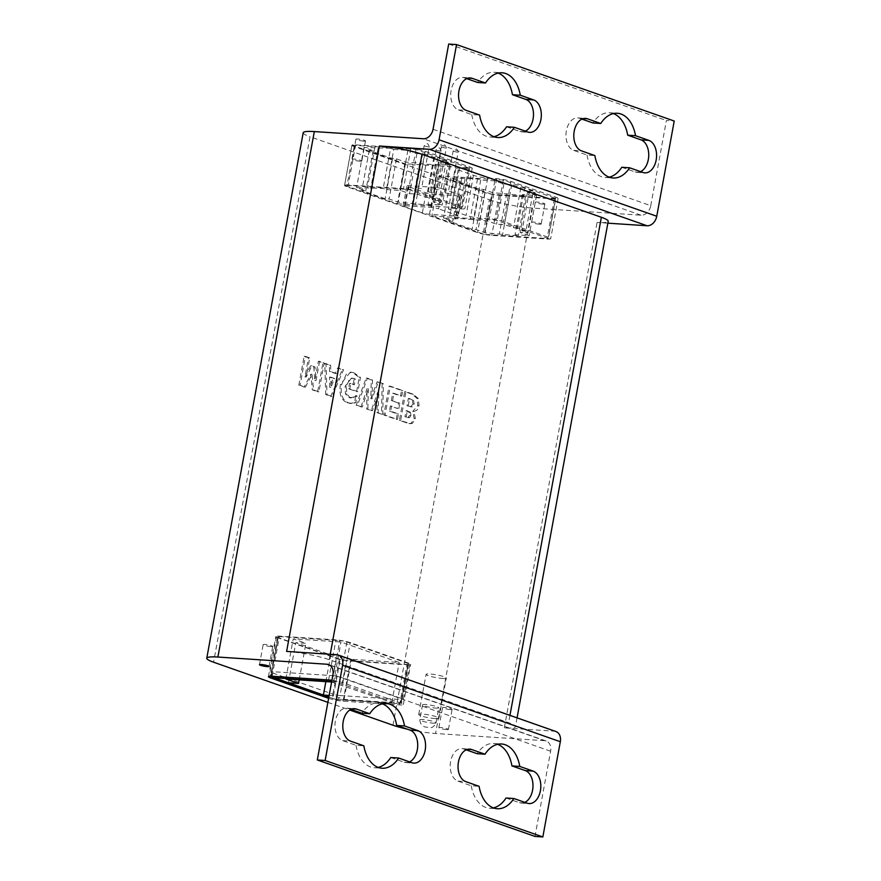 <?xml version="1.0" encoding="UTF-8"?>
<svg xmlns="http://www.w3.org/2000/svg" width="881" height="881" viewBox="0 0 881 881"><rect width="100%" height="100%" fill="white"/><g stroke="black" fill="none" stroke-linecap="round" stroke-linejoin="round"><path stroke-width="0.66" stroke-dasharray="4.41 3.3" d="M435.809 708.104A8.248 1.112 -169.6 0 0 438.793 707.795A8.248 1.112 -169.6 0 0 430.875 705.207A8.248 1.112 -169.6 0 0 422.55 704.811A8.248 1.112 -169.6 0 0 427.098 706.683A8.248 1.112 -169.6 0 0 435.809 708.104M326.972 394.677L332.016 396.461L343.546 369.767L338.789 368.093L336.553 373.588L330.749 371.551L330.672 365.241L326.036 363.611L326.972 394.677L325.717 394.6L330.76 396.373L342.302 369.679L337.533 368.005L335.298 373.5L329.494 371.463L329.417 365.152L324.781 363.534L325.717 394.6M330.793 377.145L334.571 378.467L330.937 387.354L330.793 377.145L329.538 377.057L333.315 378.39L329.681 387.277L329.538 377.057M330.937 387.354L329.681 387.277M334.571 378.467L333.315 378.39M330.749 371.551L329.494 371.463M330.672 365.241L329.417 365.152M326.036 363.611L324.781 363.534M332.016 396.461L330.76 396.373M343.546 369.767L342.302 369.679M338.789 368.093L337.533 368.005M336.553 373.588L335.298 373.5M360.99 406.989L367.08 388.554L366.617 408.96L371.22 410.579L377.696 392.254L376.804 412.539L381.495 414.191L382.134 383.675L377.057 381.891L370.813 398.708L371.242 379.843L366.144 378.059L356.177 405.304L362.245 407.077L368.335 388.631L367.08 388.554M368.335 388.631L367.873 409.048L372.465 410.667L378.951 392.331L378.059 412.627L382.75 414.268L383.389 383.753L378.312 381.969L372.068 398.785L372.498 379.931L367.399 378.136L357.433 405.381L356.177 405.304M357.433 405.381L362.245 407.077M367.399 378.136L366.144 378.059M372.498 379.931L371.242 379.843M372.068 398.785L370.813 398.708M378.312 381.969L377.057 381.891M383.389 383.753L382.134 383.675M382.75 414.268L381.495 414.191M378.059 412.627L376.804 412.539M378.951 392.331L377.696 392.254M372.465 410.667L371.22 410.579M367.873 409.048L366.617 408.96M353.931 372.762L351.607 372.267L346.277 374.26L341.663 384.49C340.132 394.093 342.434 400.216 348.546 402.859L352.444 403.487L355.77 402.683L357.014 395.888L351.387 397.948L350.164 397.694L346.696 393.961L346.42 386.296L349.416 379.392L352.719 378.202L355.417 379.017L354.382 384.7L350.803 383.444L349.812 388.851L357.873 391.682L360.483 377.453L353.931 372.762L350.352 372.178L340.407 384.413C338.877 394.005 341.178 400.128 347.29 402.771L350.164 403.432L354.514 402.595L355.759 395.811L352.719 397.331L348.909 397.617L345.44 393.884L345.165 386.208L351.464 378.125L354.162 378.929L353.127 384.623L349.548 383.367L348.557 388.774L356.618 391.605L359.228 377.365L352.675 372.674M355.417 379.017L354.162 378.929M354.382 384.7L353.127 384.623M350.803 383.444L349.548 383.367M349.812 388.851L348.557 388.774M357.873 391.682L356.618 391.605M360.483 377.453L359.228 377.365M355.77 402.683L354.514 402.595M357.014 395.888L355.759 395.811M356.596 395.745L355.34 395.668M353.964 397.408L352.719 397.331M346.696 393.961L345.44 393.884M398.586 403.08L391.34 400.536L392.673 393.234L400.536 395.987L401.549 390.492L389.083 386.109L383.786 414.995L396.241 419.367L397.254 413.872L389.391 411.108L390.327 406.031L397.573 408.575L398.586 403.08L399.842 403.157L391.34 400.536M392.596 400.613L393.928 393.311L401.791 396.076L402.804 390.569L390.338 386.197L385.041 415.072L397.496 419.455L398.509 413.949L390.646 411.196L391.582 406.119L397.573 408.575M398.829 408.663L399.842 403.157M391.582 406.119L390.327 406.031M390.646 411.196L389.391 411.108M398.509 413.949L397.254 413.872M397.496 419.455L396.241 419.367M385.041 415.072L383.786 414.995M390.338 386.197L389.083 386.109M402.804 390.569L401.549 390.492M401.791 396.076L400.536 395.987M393.928 393.311L392.673 393.234M319.594 361.353L316.081 380.493L315.002 366.959L311.841 365.846L306.225 377.035L309.738 357.884L305.377 356.353L300.069 385.239L305.41 387.111L312.116 374.293L313.559 389.975L318.9 391.847L324.197 362.972L319.594 361.353L318.338 361.265L314.825 380.416L313.746 366.881L310.586 365.769L304.969 376.947L308.482 357.807L304.121 356.276L298.813 385.151L304.154 387.023L310.861 374.216L312.315 389.887L317.645 391.77L322.942 362.884L318.338 361.265M300.069 385.239L298.813 385.151M305.41 387.111L304.154 387.023M312.116 374.293L310.861 374.216M313.559 389.975L312.315 389.887M318.9 391.847L317.645 391.77M324.197 362.972L322.942 362.884M316.081 380.493L314.825 380.416M315.002 366.959L313.746 366.881M311.841 365.846L310.586 365.769M306.225 377.035L304.969 376.947M309.738 357.884L308.482 357.807M305.377 356.353L304.121 356.276M413.971 411.515L417.165 410.028L419.048 405.7L418.321 398.542L413.31 394.259L405.943 391.671L400.635 420.556L410.447 423.695L412.407 423.343L415.38 418.585L413.971 411.515L412.715 411.427L417.792 405.612L417.076 398.454L412.055 394.181L404.687 391.593L399.379 420.468L409.191 423.607L411.152 423.265L414.125 418.497L412.715 411.427M412.407 423.343L411.152 423.265M400.635 420.556L399.379 420.468M405.943 391.671L404.687 391.593M412.991 404.049L410.568 406.879L412.264 406.923L406.989 405.756L408.321 398.476L412.352 400.492L412.991 404.049L414.246 404.137L412.264 406.923L406.989 405.756M409.676 415.425L407.661 417.671L409.533 417.671L404.952 416.823L406.075 410.689L409.225 412.275L409.676 415.425L410.931 415.502L409.533 417.671L404.952 416.823M414.004 411.372L412.749 411.284M408.233 405.833L409.577 398.553L413.607 400.569L412.352 400.492M413.607 400.569L414.246 404.137M409.577 398.553L408.321 398.476M406.207 416.911L407.33 410.777L410.48 412.352L409.225 412.275M410.48 412.352L410.931 415.502M407.33 410.777L406.075 410.689M392.959 725.217L489.407 199.745L310.024 136.742L213.587 662.215M327.875 702.355L349.746 710.042M432.428 192.785L428.298 191.75L432.428 192.785M420.611 188.633L416.471 187.598L420.611 188.633M437.747 189.756L433.617 188.732L437.747 189.756M449.563 193.908L445.434 192.884L449.563 193.908M442.295 188.787A5.143 0.694 -169.6 0 0 435.181 187.4L408.729 185.66A5.143 0.694 -169.6 0 0 406.879 185.847A5.143 0.694 -169.6 0 0 408.013 186.519L426.03 192.851A5.143 0.694 -169.6 0 0 433.155 194.227L459.596 195.978A5.143 0.694 -169.6 0 0 461.457 195.78A5.143 0.694 -169.6 0 0 460.323 195.108L442.295 188.787L438.617 208.841A5.143 0.694 -169.6 0 0 431.492 207.453L405.051 205.714A5.143 0.694 -169.6 0 0 403.19 205.912A5.143 0.694 -169.6 0 0 404.335 206.572L422.351 212.905A5.143 0.694 -169.6 0 0 429.476 214.292L455.918 216.032A5.143 0.694 -169.6 0 0 457.779 215.834A5.143 0.694 -169.6 0 0 456.633 215.162L438.617 208.841M386.407 189.547L400.514 190.472L409.555 193.655L417.396 194.172L426.503 197.366L430.424 197.63L438.98 200.637L435.06 200.372L440.996 202.454L433.155 201.936L442.185 205.108L428.067 204.183L431.272 205.306L398.267 202.212L389.094 198.996L385.173 198.732L361.849 190.538L365.769 190.803L356.596 187.576L383.202 188.424L386.407 189.547L393.763 149.429L390.558 148.305L383.202 188.424M390.558 148.305L363.963 147.468L373.137 150.684L369.216 150.431L392.541 158.624L396.461 158.877L405.634 162.104L419.752 163.029L422.946 164.152L449.552 165L440.511 161.829L448.352 162.346L442.427 160.265L446.348 160.518L437.791 157.512L433.87 157.259L424.763 154.054L416.922 153.536L407.881 150.365L393.763 149.429M407.881 150.365L400.514 190.472M374.877 147.27L367.52 187.389M378.081 148.393L370.714 188.512M363.963 147.468L356.596 187.576M373.137 150.684L365.769 190.803M369.216 150.431L361.849 190.538M392.541 158.624L385.173 198.732M396.461 158.877L389.094 198.996M405.634 162.104L398.267 202.212M419.752 163.029L412.385 203.148M422.946 164.152L415.59 204.271M397.408 203.819L461.446 208.048L408.63 189.492L344.592 185.274L397.408 203.819L404.764 163.712L468.802 167.93L461.446 208.048M468.802 167.93L415.997 149.385L351.948 145.156L344.592 185.274A10.286 1.388 10.4 0 1 348.259 184.977L403.476 188.622A10.286 1.388 10.4 0 1 417.715 191.386L462.591 207.145A10.286 1.388 10.4 0 1 464.871 208.489A10.286 1.388 10.4 0 1 461.148 208.874L452.195 208.29A10.286 1.388 -169.6 0 0 448.473 208.676A10.286 1.388 -169.6 0 0 450.753 210.019L466.115 215.416A10.286 1.388 -169.6 0 0 480.365 218.18L489.318 218.774A10.286 1.388 10.4 0 1 503.569 221.538L548.434 237.297A10.286 1.388 10.4 0 1 550.713 238.641A10.286 1.388 10.4 0 1 546.991 239.026L491.785 235.381A10.286 1.388 10.4 0 1 484.363 234.357L491.73 194.249L439.256 175.815L503.293 180.043L555.768 198.478L548.4 238.586L495.926 220.162L431.888 215.933L484.363 234.357L548.4 238.586M555.768 198.478L491.73 194.249A10.286 1.388 -169.6 0 0 499.142 195.274L554.358 198.919A10.286 1.388 -169.6 0 0 558.08 198.522A10.286 1.388 -169.6 0 0 555.801 197.19L510.925 181.431A10.286 1.388 -169.6 0 0 496.686 178.656L487.722 178.072A10.286 1.388 10.4 0 1 473.482 175.297L458.109 169.901A10.286 1.388 10.4 0 1 455.829 168.568A10.286 1.388 10.4 0 1 459.552 168.172L468.516 168.767A10.286 1.388 -169.6 0 0 472.227 168.37A10.286 1.388 -169.6 0 0 469.947 167.038L425.083 151.279A10.286 1.388 -169.6 0 0 410.832 148.504L355.627 144.869A10.286 1.388 -169.6 0 0 351.948 145.156L404.764 163.712M449.552 165L442.185 205.108M435.434 164.064L428.067 204.183M440.511 161.829L433.155 201.936M416.922 153.536L409.555 193.655M424.763 154.054L417.396 194.172M433.87 157.259L426.503 197.366M442.427 160.265L435.06 200.372M448.352 162.346L440.996 202.454M438.639 165.188L431.272 205.306M446.348 160.518L438.98 200.637M437.791 157.512L430.424 197.63M415.997 149.385L408.63 189.492M503.293 180.043L495.926 220.162M439.256 175.815L431.888 215.933M525.946 231.174L522.026 230.91L527.95 232.991L520.109 232.474L529.151 235.656L515.033 234.72L518.237 235.844L485.233 232.76L476.059 229.534L472.139 229.269L448.814 221.087L452.735 221.34L443.561 218.125L457.68 219.05L454.475 217.926L487.479 221.021L496.521 224.192L504.361 224.71L525.946 231.174L533.302 191.056L524.746 188.049L517.389 228.168M524.746 188.049L520.825 187.796L511.718 184.603L503.877 184.085L494.836 180.902L480.729 179.977L477.524 178.854L450.918 178.006L460.091 181.233L456.171 180.968L479.495 189.162L483.416 189.426L492.589 192.642L525.594 195.736L522.389 194.613L536.507 195.538L527.477 192.366L535.318 192.884L529.382 190.803L533.302 191.056M529.382 190.803L522.026 230.91M520.825 187.796L513.469 227.904M522.389 194.613L515.033 234.72M525.594 195.736L518.237 235.844M509.912 194.701L502.544 234.809M535.318 192.884L527.95 232.991M527.477 192.366L520.109 232.474M511.718 184.603L504.361 224.71M503.877 184.085L496.521 224.192M494.836 180.902L487.479 221.021M536.507 195.538L529.151 235.656M506.707 193.578L499.351 233.685M492.589 192.642L485.233 232.76M483.416 189.426L476.059 229.534M479.495 189.162L472.139 229.269M456.171 180.968L448.814 221.087M460.091 181.233L452.735 221.34M450.918 178.006L443.561 218.125M465.036 178.942L457.68 219.05M461.842 177.819L454.475 217.926M477.524 178.854L470.157 218.962M480.729 179.977L473.361 220.085M484.363 234.357A10.286 1.388 10.4 0 1 477.535 232.617L346.817 186.706A10.286 1.388 10.4 0 1 344.548 185.373A10.286 1.388 10.4 0 1 344.592 185.274M273.418 677.61A5.143 3.865 109.4 0 1 271.205 672.489L332.897 694.162A5.143 3.865 -70.6 0 0 332.897 696.431A5.143 3.865 -70.6 0 0 335.11 699.272A5.143 3.865 -70.6 0 0 335.892 699.437A5.143 3.326 93.8 0 0 336.476 699.558A5.143 3.326 93.8 0 0 340.022 695.55L401.45 699.602A5.143 3.326 -86.2 0 1 397.915 703.611A5.143 3.326 -86.2 0 1 397.331 703.49A5.143 3.865 -70.6 0 0 402.177 698.732L340.484 677.071A5.143 3.865 109.4 0 1 335.639 681.817A5.143 3.326 -86.2 0 1 333.359 675.683L271.921 671.63A5.143 3.326 93.8 0 0 272.57 676.278M346.927 641.963L340.484 677.071A5.143 0.694 -169.6 0 0 333.359 675.683L339.802 640.586A5.143 0.694 10.4 0 1 346.927 641.963L408.619 663.635A5.143 0.694 10.4 0 1 409.753 664.307A5.143 0.694 10.4 0 1 407.892 664.505L346.464 660.442A5.143 0.694 10.4 0 1 339.339 659.065L277.647 637.392A5.143 0.694 10.4 0 1 276.502 636.721A5.143 0.694 10.4 0 1 278.363 636.534L339.802 640.586M407.892 664.505L401.45 699.602A5.143 0.694 -169.6 0 0 403.311 699.404A5.143 0.694 -169.6 0 0 402.177 698.732L408.619 663.635M339.339 659.065L332.897 694.162A5.143 0.694 -169.6 0 0 340.022 695.55L346.464 660.442M278.363 636.534L271.921 671.63A5.143 0.694 -169.6 0 0 270.06 671.829A5.143 0.694 -169.6 0 0 271.205 672.489L277.647 637.392M331.608 682.004L391.814 702.564L344.064 699.415L333.514 695.715L329.153 695.428M330.76 654.935L340.881 655.596L351.431 659.307L399.17 662.457L340.991 642.018L293.241 638.868L305.916 643.317L295.796 642.656L330.76 654.935L325.86 681.619M333.514 695.715L340.881 655.596M344.064 699.415L351.431 659.307M391.814 702.564L399.17 662.457M333.624 682.136L340.991 642.018M285.873 678.976L293.241 638.868M299.21 679.857L305.916 643.317M288.439 682.764L295.796 642.656M336.245 658.305A10.286 1.388 -169.6 0 0 350.495 661.069L406.956 664.792A10.286 1.388 -169.6 0 0 410.678 664.406A10.286 1.388 -169.6 0 0 408.399 663.063L350.209 642.623A10.286 1.388 -169.6 0 0 335.958 639.859L279.497 636.137A10.286 1.388 -169.6 0 0 275.775 636.523A10.286 1.388 -169.6 0 0 278.055 637.866L336.245 658.305L328.613 698.325M331.917 680.319A10.286 1.388 10.4 0 1 342.852 682.742L401.031 703.181A10.286 1.388 10.4 0 1 403.311 704.514A10.286 1.388 10.4 0 1 399.6 704.91L343.127 701.177A10.286 1.388 10.4 0 1 328.888 698.413M442.592 678.469A10.286 1.388 -169.6 0 0 446.315 678.084A10.286 1.388 -169.6 0 0 436.447 674.857A10.286 1.388 -169.6 0 0 426.074 674.361A10.286 1.388 -169.6 0 0 431.734 676.685A10.286 1.388 -169.6 0 0 442.592 678.469M435.236 718.577A10.286 1.388 10.4 0 1 424.378 716.804A10.286 1.388 10.4 0 1 418.706 714.48A10.286 1.388 10.4 0 1 429.08 714.965A10.286 1.388 10.4 0 1 438.947 718.191A10.286 1.388 10.4 0 1 435.236 718.577M351.948 145.156A10.286 1.388 -169.6 0 0 351.904 145.255A10.286 1.388 -169.6 0 0 354.184 146.598L484.902 192.51A10.286 1.388 -169.6 0 0 491.73 194.249M539.425 224.203A4.868 0.661 10.4 0 1 534.293 223.367A4.868 0.661 10.4 0 1 531.617 222.265A4.868 0.661 10.4 0 1 536.518 222.497A4.868 0.661 10.4 0 1 541.187 224.027A4.868 0.661 10.4 0 1 539.425 224.203M543.103 204.15A4.868 0.661 -169.6 0 0 544.865 203.963A4.868 0.661 -169.6 0 0 540.196 202.443A4.868 0.661 -169.6 0 0 535.296 202.212A4.868 0.661 -169.6 0 0 537.972 203.313A4.868 0.661 -169.6 0 0 543.103 204.15M360.054 161.212A4.868 0.661 10.4 0 1 354.911 160.364A4.868 0.661 10.4 0 1 352.235 159.263A4.868 0.661 10.4 0 1 357.135 159.494A4.868 0.661 10.4 0 1 361.805 161.025A4.868 0.661 10.4 0 1 360.054 161.212M363.732 141.147A4.868 0.661 -169.6 0 0 365.494 140.971A4.868 0.661 -169.6 0 0 360.825 139.44A4.868 0.661 -169.6 0 0 355.913 139.209A4.868 0.661 -169.6 0 0 358.6 140.31A4.868 0.661 -169.6 0 0 363.732 141.147M450.345 709.568A4.868 0.661 -169.6 0 0 452.107 709.381A4.868 0.661 -169.6 0 0 447.438 707.861A4.868 0.661 -169.6 0 0 442.537 707.63A4.868 0.661 -169.6 0 0 445.213 708.72A4.868 0.661 -169.6 0 0 450.345 709.568M446.667 729.622A4.868 0.661 10.4 0 1 441.535 728.785A4.868 0.661 10.4 0 1 438.848 727.684A4.868 0.661 10.4 0 1 443.76 727.915A4.868 0.661 10.4 0 1 448.429 729.435A4.868 0.661 10.4 0 1 446.667 729.622M270.974 646.566A4.868 0.661 -169.6 0 0 272.725 646.379A4.868 0.661 -169.6 0 0 268.055 644.859A4.868 0.661 -169.6 0 0 263.155 644.628A4.868 0.661 -169.6 0 0 265.831 645.729A4.868 0.661 -169.6 0 0 270.974 646.566M466.192 749.841L463.802 749.004A16.464 10.627 93.8 0 0 461.941 748.619A16.464 10.627 93.8 0 0 450.389 762.891A16.464 10.627 93.8 0 0 457.911 781.095L471.258 785.786L479.099 786.304M471.258 785.786A32.432 20.935 93.8 0 0 489.451 808.207A32.432 20.935 93.8 0 0 493.415 807.888M497.611 744.313A32.432 20.935 93.8 0 0 493.723 743.476A32.432 20.935 93.8 0 0 477.15 753.696M506.035 797.999L519.383 802.679A16.464 10.627 93.8 0 0 521.244 803.065A16.464 10.627 93.8 0 0 524.834 802.36M390.779 757.517L404.126 762.208A16.464 10.627 93.8 0 0 405.987 762.594A16.464 10.627 93.8 0 0 409.588 761.889M350.946 709.37L348.557 708.522A16.464 10.627 93.8 0 0 346.696 708.148A16.464 10.627 93.8 0 0 335.143 722.42A16.464 10.627 93.8 0 0 342.665 740.613L356.012 745.304L363.853 745.822M356.012 745.304A32.432 20.935 93.8 0 0 374.205 767.725A32.432 20.935 93.8 0 0 378.169 767.417M382.365 703.831A32.432 20.935 93.8 0 0 378.478 703.005A32.432 20.935 93.8 0 0 361.893 713.214M581.945 119.111L579.566 118.274A16.464 10.627 93.8 0 0 577.705 117.889A16.464 10.627 93.8 0 0 566.153 132.161A16.464 10.627 93.8 0 0 573.674 150.365L587.021 155.056L594.862 155.574M587.021 155.056A32.432 20.935 93.8 0 0 605.214 177.477A32.432 20.935 93.8 0 0 609.178 177.169M613.374 113.583A32.432 20.935 93.8 0 0 609.487 112.757A32.432 20.935 93.8 0 0 592.902 122.966M621.788 167.269L635.135 171.96A16.464 10.627 93.8 0 0 636.996 172.335A16.464 10.627 93.8 0 0 640.597 171.63M466.699 78.64L464.309 77.803A16.464 10.627 93.8 0 0 462.448 77.418A16.464 10.627 93.8 0 0 450.907 91.69A16.464 10.627 93.8 0 0 458.428 109.894L471.764 114.574L479.605 115.092M471.764 114.574A32.432 20.935 93.8 0 0 489.968 137.007A32.432 20.935 93.8 0 0 493.922 136.687M498.117 73.112A32.432 20.935 93.8 0 0 494.241 72.275A32.432 20.935 93.8 0 0 477.656 82.484M506.542 126.787L519.889 131.478A16.464 10.627 93.8 0 0 521.75 131.864A16.464 10.627 93.8 0 0 525.34 131.159M555.878 731.494A10.286 7.731 -70.6 0 0 554.314 731.175L336.619 654.726M286.611 651.422A30.791 4.163 10.4 0 1 329.241 659.693L508.612 722.695A30.791 4.163 10.4 0 1 515.429 726.704A30.791 4.163 10.4 0 1 504.306 727.882L554.314 731.175M329.935 665.287L544.623 740.69A10.286 7.731 109.4 0 1 546.198 741.009A10.286 7.731 109.4 0 1 550.625 751.229L534.998 836.432M544.623 740.69L435.588 733.488A30.791 4.163 10.4 0 1 407.264 729.149M433.056 129.254L650.751 205.702A10.286 7.731 109.4 0 1 641.071 215.217L532.025 208.015L435.588 733.488M650.751 205.702L666.388 120.51L674.229 121.027M607.846 223.168L597.065 222.464A30.791 4.163 -169.6 0 0 608.198 221.296M448.693 44.05L666.388 120.51M303.207 132.734A30.791 4.163 -169.6 0 0 310.024 136.742M489.407 199.745A30.791 4.163 -169.6 0 0 532.025 208.015M433.045 723.147A8.248 1.112 -169.6 0 0 436.029 722.838A8.248 1.112 -169.6 0 0 428.111 720.251A8.248 1.112 -169.6 0 0 419.797 719.854A8.248 1.112 -169.6 0 0 424.334 721.726A8.248 1.112 -169.6 0 0 433.045 723.147M354.272 378.533L353.017 378.456M346.42 386.296L345.165 386.208M341.663 384.49L340.407 384.413M348.546 402.859L347.29 402.771M350.164 397.694L348.909 397.617M415.38 418.585L414.125 418.497M407.143 422.836L405.888 422.759M413.31 394.259L412.055 394.181M409.092 406.13L407.837 406.053M406.515 417.021L405.271 416.933M418.321 398.542L417.076 398.454M419.048 405.7L417.792 405.612M409.83 398.641L408.575 398.564M407.914 410.975L406.659 410.898M440.082 151.069L435.952 150.034L440.082 151.069M428.265 146.918L424.135 145.883L428.265 146.918M445.412 148.041L441.271 147.017L445.412 148.041M457.228 152.193L453.098 151.169L457.228 152.193M431.492 207.453L435.181 187.4M405.051 205.714L408.729 185.66M404.335 206.572L408.013 186.519M422.351 212.905L426.03 192.851M429.476 214.292L433.155 194.227M455.918 216.032L459.596 195.978M456.633 215.162L460.323 195.108M355.627 144.869L348.259 184.977M499.142 195.274L491.785 235.381M331.697 681.564L335.639 681.817L397.331 703.49L335.892 699.437L328.866 696.97M343.127 701.177L350.495 661.069M399.6 704.91L406.956 664.792M401.031 703.181L408.399 663.063M342.852 682.742L350.209 642.623M328.602 679.978L335.958 639.859M272.141 676.245L279.497 636.137M271.029 676.201L278.055 637.866M459.552 168.172L452.195 208.29M458.109 169.901L450.753 210.019M473.482 175.297L466.115 215.416M487.722 178.072L480.365 218.18M496.686 178.656L489.318 218.774M510.925 181.431L503.569 221.538M555.801 197.19L548.434 237.297M554.358 198.919L546.991 239.026M484.902 192.51L477.535 232.617M354.184 146.598L346.817 186.706M410.832 148.504L403.476 188.622M425.083 151.279L417.715 191.386M469.947 167.038L462.591 207.145M468.516 168.767L461.148 208.874M457.911 781.095L465.752 781.612M463.802 749.004L467.888 749.279M519.383 802.679L527.223 803.197M404.126 762.208L411.967 762.726M342.665 740.613L350.506 741.13M348.557 708.522L352.642 708.798M573.674 150.365L581.515 150.882M579.566 118.274L583.651 118.55M635.135 171.96L642.976 172.478M458.428 109.894L466.269 110.411M464.309 77.803L468.395 78.068M519.889 131.478L527.73 131.996M504.306 727.882L597.065 222.464M550.625 751.229L332.941 674.78M641.071 215.217L423.376 138.758M329.241 659.693L330.232 654.297M509.956 715.372L508.612 722.695M422.55 704.811L419.797 719.854C420.446 725.426 423.684 727.86 429.51 727.155C431.668 728.433 433.848 726.99 436.029 722.838L438.793 707.795M352.719 378.202L351.464 378.125M351.607 372.267L350.352 372.178M351.42 403.509L350.164 403.432M351.387 397.948L350.131 397.871M410.447 423.695L409.191 423.607M428.298 191.75L435.952 150.034C438.32 146.764 440.004 147.072 441.007 150.97L433.353 192.686M416.471 187.598L424.135 145.883C426.492 142.612 428.188 142.92 429.19 146.819L421.536 188.534M433.617 188.732L441.271 147.017C443.639 143.735 445.323 144.055 446.337 147.942L438.683 189.668M445.434 192.884L453.098 151.169C455.455 147.887 457.151 148.206 458.153 152.094L450.499 193.809M403.19 205.912L406.879 185.847M457.779 215.834L461.457 195.78M409.753 664.307L403.311 699.404A5.143 5.143 0 0 1 397.915 703.611L336.476 699.558A5.143 5.143 0 0 1 335.11 699.272L328.844 697.069M276.502 636.721L270.06 671.829A5.143 5.143 0 0 0 271.304 676.201M403.311 704.514L410.678 664.406M268.419 676.641L275.775 636.523M438.947 718.191L446.315 678.084M418.706 714.48L426.074 674.361M455.829 168.568L448.473 208.676M558.08 198.522L550.713 238.641M351.904 145.255L344.548 185.373M472.227 168.37L464.871 208.489M535.296 202.212L531.617 222.265M544.865 203.963L541.187 224.027M355.913 139.209L352.235 159.263M365.494 140.971L361.805 161.025M448.429 729.435L452.107 709.381M438.848 727.684L442.537 707.63M269.046 666.443L272.725 646.379M259.477 664.681L263.155 644.628M489.451 808.207L497.291 808.725M461.941 748.619L469.782 749.136M493.723 743.476L501.564 743.993M521.244 803.065L529.085 803.582M405.987 762.594L413.828 763.111M374.205 767.725L382.046 768.243M346.696 708.148L354.536 708.665M378.478 703.005L386.319 703.523M605.214 177.477L613.055 177.995M577.705 117.889L585.546 118.406M609.487 112.757L617.328 113.275M636.996 172.335L644.837 172.852M489.968 137.007L497.809 137.524M462.448 77.418L470.3 77.935M494.241 72.275L502.082 72.793M521.75 131.864L529.591 132.381M546.198 741.009L328.503 664.549M517.059 717.861L515.429 726.704"/><path stroke-width="1.32" d="M656.752 216.252L439.057 139.793A10.286 7.731 109.4 0 1 429.377 149.307L647.072 225.756A10.286 7.731 -70.6 0 0 656.752 216.252L674.229 121.027L456.545 44.568L448.693 44.05L433.056 129.254A10.286 7.731 -70.6 0 1 423.376 138.758L314.33 131.566A30.791 4.163 -169.6 0 0 303.207 132.734L206.771 658.206A30.791 4.163 10.4 0 0 213.587 662.215L327.875 702.355M349.746 710.042L392.959 725.217A30.791 4.163 10.4 0 0 407.264 729.149M272.57 676.278A5.143 3.326 93.8 0 0 274.2 677.764A5.143 3.865 109.4 0 1 273.418 677.61L328.844 697.069M329.153 695.428L323.393 695.043L288.439 682.764L298.56 683.436L285.873 678.976L331.608 682.004M328.866 696.97L323.393 695.043L325.86 681.619M298.56 683.436L299.21 679.857M328.613 698.325L270.698 677.974A10.286 1.388 10.4 0 1 268.419 676.641A10.286 1.388 10.4 0 1 272.141 676.245L328.602 679.978A10.286 1.388 10.4 0 1 331.917 680.319M267.284 666.62A4.868 0.661 10.4 0 1 262.153 665.783A4.868 0.661 10.4 0 1 259.477 664.681A4.868 0.661 10.4 0 1 264.377 664.913A4.868 0.661 10.4 0 1 269.046 666.443A4.868 0.661 10.4 0 1 267.284 666.62M493.415 807.888A32.432 20.935 93.8 0 0 506.035 797.999L513.876 798.516A32.432 20.935 -86.2 0 1 497.291 808.725A32.432 20.935 -86.2 0 1 479.099 786.304L465.752 781.612A16.464 10.627 -86.2 0 1 458.23 763.409A16.464 10.627 -86.2 0 1 469.782 749.136A16.464 10.627 -86.2 0 1 471.643 749.522L484.99 754.213A32.432 20.935 -86.2 0 1 501.564 743.993A32.432 20.935 -86.2 0 1 519.768 766.426L533.115 771.106A16.464 10.627 -86.2 0 1 540.626 789.31A16.464 10.627 -86.2 0 1 529.085 803.582A16.464 10.627 -86.2 0 1 527.223 803.197L513.876 798.516M484.99 754.213L477.15 753.696L466.192 749.841M524.834 802.36A16.464 10.627 93.8 0 0 532.983 786.006A16.464 10.627 93.8 0 0 525.263 770.589L511.927 765.908L519.768 766.426M511.927 765.908A32.432 20.935 93.8 0 0 497.611 744.313M409.588 761.889A16.464 10.627 93.8 0 0 417.726 745.535A16.464 10.627 93.8 0 0 410.017 730.118L396.67 725.426L404.511 725.944L417.858 730.635A16.464 10.627 -86.2 0 1 425.38 748.839A16.464 10.627 -86.2 0 1 413.828 763.111A16.464 10.627 -86.2 0 1 411.967 762.726L398.63 758.034A32.432 20.935 -86.2 0 1 382.046 768.243A32.432 20.935 -86.2 0 1 363.853 745.822L350.506 741.13A16.464 10.627 -86.2 0 1 342.984 722.938A16.464 10.627 -86.2 0 1 354.536 708.665A16.464 10.627 -86.2 0 1 356.398 709.04L369.745 713.731A32.432 20.935 -86.2 0 1 386.319 703.523A32.432 20.935 -86.2 0 1 404.511 725.944M378.169 767.417A32.432 20.935 93.8 0 0 390.779 757.517L398.63 758.034M369.745 713.731L361.893 713.214L350.946 709.37M396.67 725.426A32.432 20.935 93.8 0 0 382.365 703.831M609.178 177.169A32.432 20.935 93.8 0 0 621.788 167.269L629.64 167.786A32.432 20.935 -86.2 0 1 613.055 177.995A32.432 20.935 -86.2 0 1 594.862 155.574L581.515 150.882A16.464 10.627 -86.2 0 1 573.994 132.679A16.464 10.627 -86.2 0 1 585.546 118.406A16.464 10.627 -86.2 0 1 587.407 118.792L600.754 123.483A32.432 20.935 -86.2 0 1 617.328 113.275A32.432 20.935 -86.2 0 1 635.52 135.696L648.868 140.387A16.464 10.627 -86.2 0 1 656.389 158.58A16.464 10.627 -86.2 0 1 644.837 172.852A16.464 10.627 -86.2 0 1 642.976 172.478L629.64 167.786M600.754 123.483L592.902 122.966L581.945 119.111M640.597 171.63A16.464 10.627 93.8 0 0 648.735 155.287A16.464 10.627 93.8 0 0 641.027 139.87L627.679 135.178L635.52 135.696M627.679 135.178A32.432 20.935 93.8 0 0 613.374 113.583M493.922 136.687A32.432 20.935 93.8 0 0 506.542 126.787L514.383 127.305A32.432 20.935 -86.2 0 1 497.809 137.524A32.432 20.935 -86.2 0 1 479.605 115.092L466.269 110.411A16.464 10.627 -86.2 0 1 458.748 92.208A16.464 10.627 -86.2 0 1 470.3 77.935A16.464 10.627 -86.2 0 1 472.15 78.321L485.497 83.001A32.432 20.935 -86.2 0 1 502.082 72.793A32.432 20.935 -86.2 0 1 520.275 95.214L533.622 99.905A16.464 10.627 -86.2 0 1 541.143 118.109A16.464 10.627 -86.2 0 1 529.591 132.381A16.464 10.627 -86.2 0 1 527.73 131.996L514.383 127.305M485.497 83.001L477.656 82.484L466.699 78.64M525.34 131.159A16.464 10.627 93.8 0 0 533.49 114.805A16.464 10.627 93.8 0 0 525.781 99.388L512.434 94.696L520.275 95.214M512.434 94.696A32.432 20.935 93.8 0 0 498.117 73.112M517.059 717.861L608.198 221.296A30.791 4.163 -169.6 0 0 601.371 217.277L421.999 154.285A30.791 4.163 -169.6 0 0 379.381 146.004L286.611 651.422L336.619 654.726A10.286 7.731 109.4 0 1 338.183 655.046A10.286 7.731 109.4 0 1 342.621 665.265L325.144 760.49L542.839 836.95L534.998 836.432L317.303 759.973L325.144 760.49M342.621 665.265L560.316 741.725A10.286 7.731 -70.6 0 0 555.878 731.494L338.183 655.046M560.316 741.725L542.839 836.95M647.072 225.756L607.846 223.168M317.303 759.973L332.941 674.78A10.286 7.731 -70.6 0 0 328.503 664.549A10.286 7.731 -70.6 0 0 326.939 664.23L217.893 657.039L314.33 131.566M379.381 146.004L429.377 149.307M439.057 139.793L456.545 44.568M206.771 658.206A30.791 4.163 10.4 0 1 217.893 657.039M288.439 682.764L274.2 677.764L331.697 681.564M270.698 677.974L271.029 676.201M467.888 749.279L471.643 749.522M525.263 770.589L533.115 771.106M410.017 730.118L417.858 730.635M352.642 708.798L356.398 709.04M583.651 118.55L587.407 118.792M641.027 139.87L648.868 140.387M468.395 78.068L472.15 78.321M525.781 99.388L533.622 99.905M326.939 664.23L329.935 665.287M330.232 654.297L421.999 154.285M601.371 217.277L509.956 715.372M271.304 676.201A5.143 5.143 0 0 0 273.418 677.61"/></g></svg>
